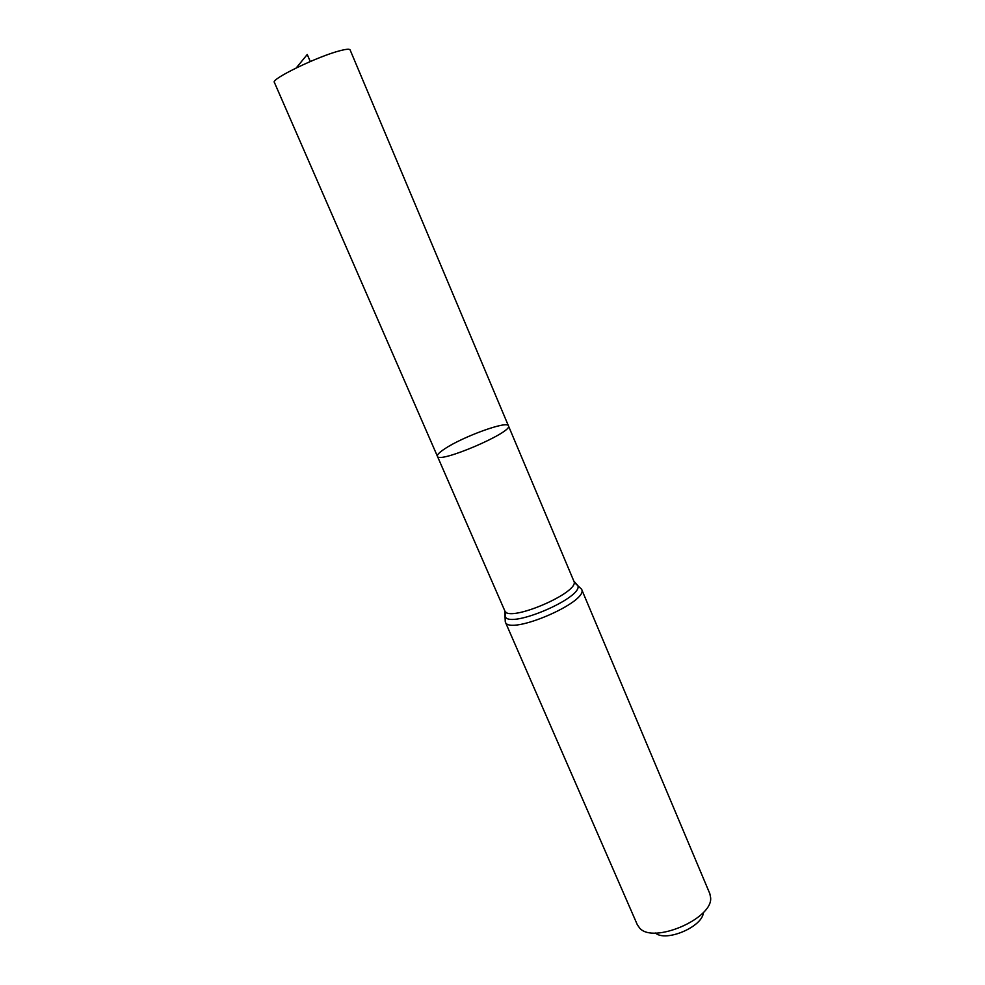 <?xml version="1.0" encoding="UTF-8"?>
<svg xmlns="http://www.w3.org/2000/svg" width="985" height="985" viewBox="0 0 985 985"><rect width="100%" height="100%" fill="white"/><g stroke="black" fill="none" stroke-linecap="round" stroke-linejoin="round"><path stroke-width="1.48" d="M444.814 448.778C439.421 452.312 436.946 454.811 437.402 456.252C438.313 464.157 513.53 431.923 508.432 425.815C507.484 420.41 462.851 436.638 444.814 448.778M655.394 933.004C665.872 942.497 702.995 926.589 703.352 912.455M581.556 589.178C589.535 601.613 508.789 636.236 505.28 621.88L637.344 924.792L639.745 928.178C653.412 944.147 712.783 918.697 710.641 897.791L709.84 893.715L581.556 589.178L574.858 582.923M437.402 456.252C438.313 464.157 513.53 431.923 508.432 425.815L350.094 49.89C349.564 48.831 346.301 49.09 340.293 50.641C318.364 56.059 270.579 79.145 274.359 82.346L504.751 610.712C507.829 623.394 580.904 592.071 573.836 581.101L508.432 425.815M296.226 67.94L307.246 54.507L310.263 61.526M505.773 611.944L505.268 616.758C510.39 628.787 583.046 597.649 577.863 585.644L573.836 581.101M505.28 621.88L504.751 610.712"/></g></svg>
